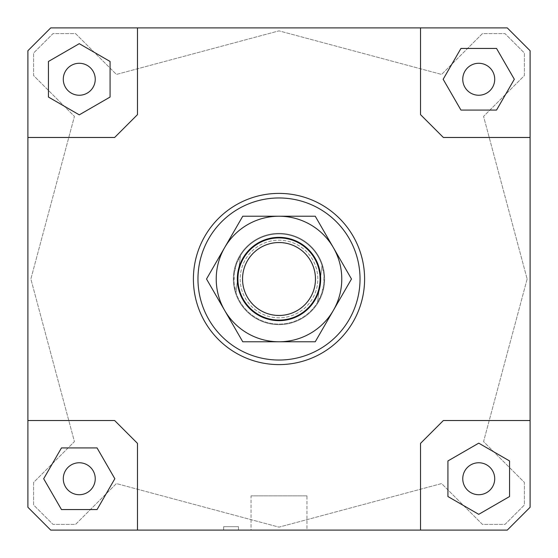<?xml version="1.0" encoding="UTF-8"?>
<svg xmlns="http://www.w3.org/2000/svg" width="558" height="558" viewBox="0 0 558 558"><rect width="100%" height="100%" fill="white"/><g stroke="black" fill="none" stroke-linecap="round" stroke-linejoin="round"><path stroke-width="0.42" stroke-dasharray="2.79 2.09" d="M233.676 273.49A45.651 45.651 0 0 1 284.51 233.676A45.651 45.651 0 0 1 324.324 284.51A45.651 45.651 0 0 1 273.49 324.324A45.651 45.651 0 0 1 233.676 273.49A45.651 45.651 0 0 1 284.51 233.676A45.651 45.651 0 0 1 324.324 284.51A45.651 45.651 0 0 1 273.49 324.324A45.651 45.651 0 0 1 233.676 273.49M234.248 273.56A45.086 45.086 0 0 1 284.44 234.248A45.086 45.086 0 0 1 323.752 284.44L321.603 293.738L317.551 302.373L322.029 265.538L323.898 274.899L323.752 284.44A45.086 45.086 0 0 1 273.56 323.752A45.086 45.086 0 0 1 234.248 273.56L236.397 264.262L240.449 255.627A45.086 45.086 0 0 1 322.029 265.538L317.551 302.373A45.086 45.086 0 0 1 235.971 292.462L234.102 283.101L234.248 273.56M242.967 274.62A36.298 36.298 0 0 1 283.38 242.967A36.298 36.298 0 0 1 315.033 283.38A36.298 36.298 0 0 1 274.62 315.033A36.298 36.298 0 0 1 242.967 274.62A36.298 36.298 0 0 1 283.38 242.967A36.298 36.298 0 0 1 315.033 283.38A36.298 36.298 0 0 1 274.62 315.033A36.298 36.298 0 0 1 242.967 274.62M238.21 274.041A41.09 41.09 0 0 0 274.041 319.79A41.09 41.09 0 0 0 319.79 283.959A41.09 41.09 0 0 0 283.959 238.21A41.09 41.09 0 0 0 238.21 274.041M240.449 255.627L235.971 292.462L240.449 255.627M233.349 279A45.651 45.651 0 0 1 279 233.349A45.651 45.651 0 0 1 324.651 279A45.651 45.651 0 0 0 279 233.349A45.651 45.651 0 0 0 233.349 279A45.651 45.651 0 0 0 279 324.651A45.651 45.651 0 0 0 324.651 279A45.651 45.651 0 0 1 279 324.651A45.651 45.651 0 0 1 233.349 279M193.396 279A85.604 85.604 0 0 0 279 364.604A85.604 85.604 0 0 0 364.604 279A85.604 85.604 0 0 0 279 193.396A85.604 85.604 0 0 0 193.396 279A85.604 85.604 0 0 0 279 364.604A85.604 85.604 0 0 0 364.604 279A85.604 85.604 0 0 0 279 193.396A85.604 85.604 0 0 0 193.396 279M306.963 530.1L251.037 530.1L251.037 495.86L306.963 495.86L306.963 530.1L251.037 530.1L251.037 495.86L306.963 495.86L306.963 530.1L251.037 530.1L306.963 530.1M238.482 530.1L223.646 530.1L223.646 526.675L238.482 526.675L238.482 530.1L223.646 530.1L223.646 526.675L238.482 526.675L238.482 530.1L223.646 530.1L238.482 530.1M63.284 478.736A15.98 15.98 0 0 0 79.264 494.716A15.98 15.98 0 0 0 95.244 478.736A15.98 15.98 0 0 0 79.264 462.756A15.98 15.98 0 0 0 63.284 478.736A15.98 15.98 0 0 0 79.264 494.716A15.98 15.98 0 0 0 95.244 478.736A15.98 15.98 0 0 0 79.264 462.756A15.98 15.98 0 0 0 63.284 478.736A15.98 15.98 0 0 0 79.264 494.716A15.98 15.98 0 0 0 95.244 478.736A15.98 15.98 0 0 0 79.264 462.756A15.98 15.98 0 0 0 63.284 478.736M478.736 494.716A15.98 15.98 0 0 0 494.716 478.736A15.98 15.98 0 0 0 478.736 462.756A15.98 15.98 0 0 0 462.756 478.736A15.98 15.98 0 0 0 478.736 494.716A15.98 15.98 0 0 0 494.716 478.736A15.98 15.98 0 0 0 478.736 462.756A15.98 15.98 0 0 0 462.756 478.736A15.98 15.98 0 0 0 478.736 494.716A15.98 15.98 0 0 0 494.716 478.736A15.98 15.98 0 0 0 478.736 462.756A15.98 15.98 0 0 0 462.756 478.736A15.98 15.98 0 0 0 478.736 494.716M494.716 79.264A15.98 15.98 0 0 0 478.736 63.284A15.98 15.98 0 0 0 462.756 79.264A15.98 15.98 0 0 0 478.736 95.244A15.98 15.98 0 0 0 494.716 79.264A15.98 15.98 0 0 0 478.736 63.284A15.98 15.98 0 0 0 462.756 79.264A15.98 15.98 0 0 0 478.736 95.244A15.98 15.98 0 0 0 494.716 79.264A15.98 15.98 0 0 0 478.736 63.284A15.98 15.98 0 0 0 462.756 79.264A15.98 15.98 0 0 0 478.736 95.244A15.98 15.98 0 0 0 494.716 79.264M79.264 63.284A15.98 15.98 0 0 0 63.284 79.264A15.98 15.98 0 0 0 79.264 95.244A15.98 15.98 0 0 0 95.244 79.264A15.98 15.98 0 0 0 79.264 63.284A15.98 15.98 0 0 0 63.284 79.264A15.98 15.98 0 0 0 79.264 95.244A15.98 15.98 0 0 0 95.244 79.264A15.98 15.98 0 0 0 79.264 63.284A15.98 15.98 0 0 0 63.284 79.264A15.98 15.98 0 0 0 79.264 95.244A15.98 15.98 0 0 0 95.244 79.264A15.98 15.98 0 0 0 79.264 63.284M50.729 27.9L27.9 50.729L27.9 507.271L50.729 530.1L507.271 530.1L530.1 507.271L530.1 50.729L507.271 27.9L50.729 27.9L507.271 27.9L530.1 50.729L530.1 507.271L507.271 530.1L530.1 507.271L530.1 420.53L443.359 420.53L420.53 443.359L420.53 530.1L507.271 530.1L50.729 530.1L137.47 530.1L137.47 443.359L114.641 420.53L27.9 420.53L27.9 507.271L27.9 50.729L50.729 27.9L27.9 50.729L27.9 137.47L114.641 137.47L137.47 114.641L137.47 27.9L50.729 27.9M48.441 61.471L48.441 97.05L79.264 114.843L110.079 97.05L110.079 61.471L79.264 43.677L48.441 61.471L48.441 97.05L79.264 114.843L110.079 97.05L110.079 61.471L79.264 43.677L48.441 61.471L79.264 43.677L110.079 61.471L110.079 97.05L79.264 114.843L48.441 97.05L48.441 61.471M527.143 279L483.57 441.601L524.394 482.426L524.394 504.99L504.99 524.394L482.426 524.394L441.601 483.57L279 527.143L116.399 483.57L75.574 524.394L53.01 524.394L33.606 504.99L33.606 482.426L74.43 441.601L30.857 279L74.43 116.399L33.606 75.574L33.606 53.01L53.01 33.606L75.574 33.606L116.399 74.43L279 30.857L441.601 74.43L482.426 33.606L504.99 33.606L524.394 53.01L524.394 75.574L483.57 116.399L527.143 279L483.57 116.399L524.394 75.574L524.394 53.01L504.99 33.606L482.426 33.606L441.601 74.43L279 30.857L116.399 74.43L75.574 33.606L53.01 33.606L33.606 53.01L33.606 75.574L74.43 116.399L30.857 279L74.43 441.601L33.606 482.426L33.606 504.99L53.01 524.394L75.574 524.394L116.399 483.57L279 527.143L441.601 483.57L482.426 524.394L504.99 524.394L524.394 504.99L524.394 482.426L483.57 441.601L527.143 279M61.471 509.559L97.05 509.559L114.843 478.736L97.05 447.921L61.471 447.921L43.677 478.736L61.471 509.559L97.05 509.559L61.471 509.559L43.677 478.736L61.471 447.921L97.05 447.921L114.843 478.736L97.05 509.559L114.843 478.736L97.05 447.921L61.471 447.921L43.677 478.736L61.471 509.559M509.559 496.529L509.559 460.95L478.736 443.157L447.921 460.95L447.921 496.529L478.736 514.323L509.559 496.529L509.559 460.95L509.559 496.529L478.736 514.323L447.921 496.529L447.921 460.95L478.736 443.157L509.559 460.95L478.736 443.157L447.921 460.95L447.921 496.529L478.736 514.323L509.559 496.529M420.53 27.9L420.53 114.641L443.359 137.47L530.1 137.47L530.1 50.729L507.271 27.9L420.53 27.9L420.53 114.641L443.359 137.47L530.1 137.47L443.359 137.47L420.53 114.641L420.53 27.9L137.47 27.9L137.47 114.641L114.641 137.47L27.9 137.47L27.9 420.53L114.641 420.53L137.47 443.359L114.641 420.53L27.9 420.53M496.529 48.441L460.95 48.441L443.157 79.264L460.95 110.079L496.529 110.079L514.323 79.264L496.529 48.441L460.95 48.441L443.157 79.264L460.95 110.079L496.529 110.079L514.323 79.264L496.529 48.441L514.323 79.264L496.529 110.079L460.95 110.079L443.157 79.264L460.95 48.441L496.529 48.441M137.47 530.1L137.47 443.359L137.47 530.1L420.53 530.1L420.53 443.359L443.359 420.53L420.53 443.359L420.53 530.1M50.729 530.1L27.9 507.271L50.729 530.1M530.1 420.53L443.359 420.53L530.1 420.53L530.1 137.47M137.47 27.9L137.47 114.641L114.641 137.47L27.9 137.47M238.482 526.675L223.646 526.675L238.482 526.675M306.963 495.86L251.037 495.86L306.963 495.86M333.363 247.613A62.775 62.775 0 0 1 279 341.775A62.775 62.775 0 0 1 224.637 247.613L206.516 279L242.758 341.775L315.242 341.775L351.484 279L315.242 216.225L279 216.225A62.775 62.775 0 0 1 333.363 247.613M240.191 279A38.809 38.809 0 0 0 279 317.809A38.809 38.809 0 0 0 317.809 279A38.809 38.809 0 0 0 279 240.191A38.809 38.809 0 0 0 240.191 279A38.809 38.809 0 0 0 279 317.809A38.809 38.809 0 0 0 317.809 279A38.809 38.809 0 0 0 279 240.191A38.809 38.809 0 0 0 240.191 279M237.338 279A41.662 41.662 0 0 1 279 237.338A41.662 41.662 0 0 1 320.662 279A41.662 41.662 0 0 1 279 320.662A41.662 41.662 0 0 1 237.338 279M224.637 247.613A62.775 62.775 0 0 1 279 216.225L242.758 216.225L224.637 247.613"/><path stroke-width="0.84" d="M319.79 283.959A41.09 41.09 0 0 0 283.959 238.21A41.09 41.09 0 0 0 238.21 274.041A41.09 41.09 0 0 0 274.041 319.79A41.09 41.09 0 0 0 319.79 283.959M315.207 283.401A36.479 36.479 0 0 1 274.599 315.207A36.479 36.479 0 0 1 242.793 274.599A36.479 36.479 0 0 1 283.401 242.793A36.479 36.479 0 0 1 315.207 283.401M95.244 478.736A15.98 15.98 0 0 1 79.264 494.716A15.98 15.98 0 0 1 63.284 478.736A15.98 15.98 0 0 1 79.264 462.756A15.98 15.98 0 0 1 95.244 478.736M478.736 462.756A15.98 15.98 0 0 1 494.716 478.736A15.98 15.98 0 0 1 478.736 494.716A15.98 15.98 0 0 1 462.756 478.736A15.98 15.98 0 0 1 478.736 462.756M462.756 79.264A15.98 15.98 0 0 1 478.736 63.284A15.98 15.98 0 0 1 494.716 79.264A15.98 15.98 0 0 1 478.736 95.244A15.98 15.98 0 0 1 462.756 79.264M79.264 95.244A15.98 15.98 0 0 1 63.284 79.264A15.98 15.98 0 0 1 79.264 63.284A15.98 15.98 0 0 1 95.244 79.264A15.98 15.98 0 0 1 79.264 95.244M364.604 279A85.604 85.604 0 0 1 279 364.604A85.604 85.604 0 0 1 193.396 279A85.604 85.604 0 0 0 279 364.604A85.604 85.604 0 0 0 364.604 279A85.604 85.604 0 0 0 279 193.396A85.604 85.604 0 0 0 193.396 279A85.604 85.604 0 0 1 279 193.396A85.604 85.604 0 0 1 364.604 279M197.964 279A81.036 81.036 0 0 1 279 197.964A81.036 81.036 0 0 1 360.036 279A81.036 81.036 0 0 1 279 360.036A81.036 81.036 0 0 1 197.964 279M27.9 420.53L114.641 420.53L137.47 443.359L137.47 530.1L50.729 530.1L27.9 507.271L27.9 50.729L50.729 27.9L507.271 27.9L530.1 50.729L530.1 507.271L507.271 530.1L420.53 530.1L420.53 443.359L443.359 420.53L530.1 420.53M420.53 27.9L420.53 114.641L443.359 137.47L530.1 137.47M27.9 137.47L114.641 137.47L137.47 114.641L137.47 27.9M48.441 61.471L48.441 97.05L79.264 114.843L110.079 97.05L110.079 61.471L79.264 43.677L48.441 61.471M496.529 48.441L460.95 48.441L443.157 79.264L460.95 110.079L496.529 110.079L514.323 79.264L496.529 48.441M509.559 496.529L509.559 460.95L478.736 443.157L447.921 460.95L447.921 496.529L478.736 514.323L509.559 496.529M420.53 530.1L137.47 530.1M61.471 509.559L97.05 509.559L114.843 478.736L97.05 447.921L61.471 447.921L43.677 478.736L61.471 509.559M224.637 247.613A62.775 62.775 0 0 0 279 341.775A62.775 62.775 0 0 0 333.363 247.613L351.484 279L315.242 341.775L242.758 341.775L206.516 279L242.758 216.225L279 216.225A62.775 62.775 0 0 0 224.637 247.613M320.662 279A41.662 41.662 0 0 1 279 320.662A41.662 41.662 0 0 1 237.338 279A41.662 41.662 0 0 1 279 237.338A41.662 41.662 0 0 1 320.662 279M279 216.225L315.242 216.225L333.363 247.613A62.775 62.775 0 0 0 279 216.225"/></g></svg>
